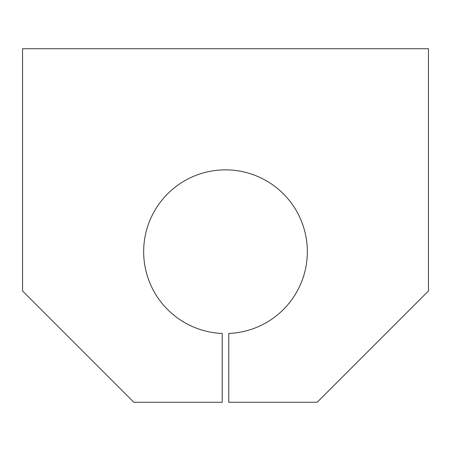 <?xml version="1.0" encoding="UTF-8"?>
<svg xmlns="http://www.w3.org/2000/svg" width="451" height="451" viewBox="0 0 451 451"><rect width="100%" height="100%" fill="white"/><g stroke="black" fill="none" stroke-linecap="round" stroke-linejoin="round"><path stroke-width="0.68" d="M428.45 48.736L22.55 48.736L22.55 290.968L133.846 402.264L222.225 402.264L222.225 333.458A81.834 81.834 0 0 1 155.183 209.828A81.834 81.834 0 0 1 295.817 209.828A81.834 81.834 0 0 1 228.775 333.458L228.775 402.264L317.154 402.264L428.45 290.968L428.45 48.736"/></g></svg>
